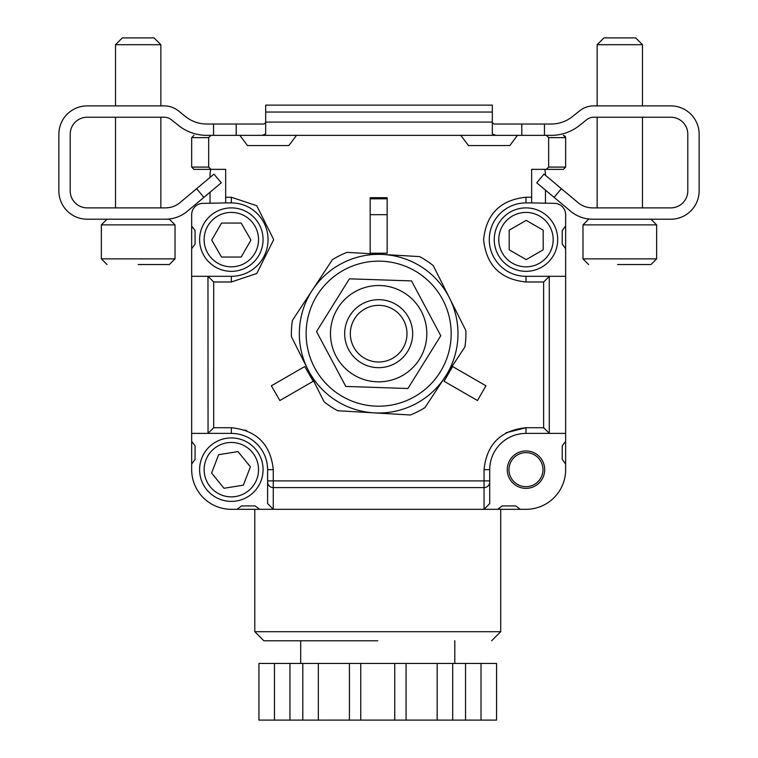 <?xml version="1.0" encoding="UTF-8"?>
<svg xmlns="http://www.w3.org/2000/svg" width="758" height="758" viewBox="0 0 758 758"><rect width="100%" height="100%" fill="white"/><g stroke="black" fill="none" stroke-linecap="round" stroke-linejoin="round"><path stroke-width="1.14" d="M160.857 44.703L154.054 37.9L122.322 37.9L115.529 44.703L115.529 105.893L115.529 44.703L160.857 44.703L160.857 105.893L164.24 105.893L87.198 105.893A28.33 28.33 0 0 0 58.868 134.223L58.868 190.883A28.33 28.33 0 0 0 87.198 219.214L165.481 219.214A33.996 33.996 0 0 0 187.33 211.264L221.26 182.792L203.893 197.364L221.26 182.792L213.974 174.113L180.044 202.585A22.664 22.664 0 0 1 165.481 207.882L87.198 207.882A16.998 16.998 0 0 1 70.2 190.883L70.2 134.223A16.998 16.998 0 0 1 87.198 117.225L164.24 117.225A11.332 11.332 0 0 1 171.317 119.707L178.462 125.421A45.328 45.328 0 0 0 206.773 135.36L213.548 135.36L213.548 124.028L206.773 124.028A33.996 33.996 0 0 1 185.539 116.571L178.395 110.858A22.664 22.664 0 0 0 164.24 105.893C171.772 106.707 171.772 106.707 164.24 105.893L160.857 105.893L164.24 105.893C171.772 106.707 171.772 106.707 164.24 105.893M642.471 44.703L597.143 44.703L603.946 37.9L635.678 37.9L642.471 44.703L642.471 105.893M642.471 117.225L642.471 207.882M621.967 219.214L617.656 219.214M617.656 264.542L650.97 264.542L656.636 258.876L656.636 224.88L650.97 219.214L656.636 224.88L582.978 224.88L588.644 219.214L582.978 224.88L582.978 258.876L656.636 258.876L650.97 264.542M426.82 333.672A48.161 48.161 0 0 0 354.573 291.963A48.161 48.161 0 0 0 354.573 375.381A48.161 48.161 0 0 0 426.82 333.672M439.668 333.672L411.528 280.915L349.4 278.83L316.541 331.587L345.79 386.428L407.908 388.513L440.777 335.756L439.668 333.672M264.011 124.028L265.679 122.607L264.011 124.028L265.679 122.607L264.011 124.028L213.548 124.028M544.452 124.028L544.452 135.36L551.227 135.36A45.328 45.328 0 0 0 579.538 125.421L586.683 119.707A11.332 11.332 0 0 1 593.76 117.225L670.802 117.225A16.998 16.998 0 0 1 687.8 134.223L687.8 190.883A16.998 16.998 0 0 1 670.802 207.882L592.519 207.882A22.664 22.664 0 0 1 577.956 202.585L544.026 174.113L536.74 182.792L570.67 211.264A33.996 33.996 0 0 0 592.519 219.214L670.802 219.214A28.33 28.33 0 0 0 699.132 190.883L699.132 134.223A28.33 28.33 0 0 0 670.802 105.893L593.76 105.893A22.664 22.664 0 0 0 579.605 110.858L572.461 116.571A33.996 33.996 0 0 1 551.227 124.028L493.989 124.028L492.321 122.607L493.989 124.028M236.212 135.36L236.212 124.028M546.272 135.36L262.126 135.36L296.501 135.36L288.845 145.555L247.487 145.555L239.841 135.36L296.501 135.36L262.126 135.36L265.679 133.977L262.126 135.36L239.841 135.36L262.126 135.36L265.679 133.977L265.679 112.042L492.321 112.042L492.321 105.135L265.679 105.135L265.679 112.042M521.788 124.028L521.788 135.36M495.874 135.36L460.817 135.36L468.463 145.555L509.831 145.555L517.477 135.36L460.817 135.36L495.874 135.36L492.321 133.977L492.321 112.042M165.481 219.214C171.374 218.882 171.374 218.882 165.481 219.214C171.374 218.882 171.374 218.882 165.481 219.214M593.76 105.893C586.228 106.707 586.228 106.707 593.76 105.893C586.228 106.707 586.228 106.707 593.76 105.893C586.228 106.707 586.228 106.707 593.76 105.893L597.143 105.893L593.76 105.893L597.143 105.893L597.143 44.703M592.519 219.214L589.326 219.062L592.519 219.214C586.626 218.882 586.626 218.882 592.519 219.214M589.193 219.053L588.075 218.92L589.193 219.053M544.026 174.113L561.384 188.685L544.026 174.113L536.74 182.792L544.026 174.113M164.24 117.225C171.772 118.93 171.772 118.93 164.24 117.225C171.772 118.93 171.772 118.93 164.24 117.225A11.332 11.332 0 0 1 171.317 119.707L178.462 125.421M593.76 117.225C586.228 118.93 586.228 118.93 593.76 117.225C586.228 118.93 586.228 118.93 593.76 117.225A11.332 11.332 0 0 0 586.683 119.707L579.538 125.421M451.181 333.672A72.522 72.522 0 0 0 342.398 270.862A72.522 72.522 0 0 0 342.398 396.481A72.522 72.522 0 0 0 451.181 333.672M160.857 117.225L160.857 207.882M138.193 219.214L169.356 219.214L138.193 219.214M138.193 264.542L169.356 264.542L138.193 264.542M457.984 333.672A79.325 79.325 0 0 1 338.997 402.365A79.325 79.325 0 0 1 338.997 264.978A79.325 79.325 0 0 1 457.984 333.672M307.757 369.25A79.325 79.325 0 0 0 374.026 412.864L337.736 410.741A87.255 87.255 0 0 1 324.064 401.74L291.451 336.77A87.255 87.255 0 0 1 292.408 320.435L332.374 259.7A87.255 87.255 0 0 1 347.003 252.357L419.581 256.602A87.255 87.255 0 0 1 433.244 265.603L465.857 330.573A87.255 87.255 0 0 1 464.91 346.908L424.935 407.643A87.255 87.255 0 0 1 410.315 414.986L374.026 412.864M412.655 333.672A33.996 33.996 0 0 1 361.661 363.11A33.996 33.996 0 0 1 361.661 304.233A33.996 33.996 0 0 1 412.655 333.672M406.989 333.672A28.33 28.33 0 0 1 364.494 358.202A28.33 28.33 0 0 1 364.494 309.141A28.33 28.33 0 0 1 406.989 333.672M525.976 488.36A18.694 18.694 0 0 1 509.783 460.305A18.694 18.694 0 0 1 542.169 460.305A18.694 18.694 0 0 1 525.976 488.36M508.978 469.657A16.998 16.998 0 0 1 534.475 454.933A16.998 16.998 0 0 1 534.475 484.381A16.998 16.998 0 0 1 508.978 469.657M572.461 116.571A33.996 33.996 0 0 1 551.227 124.028M87.198 219.214L106.461 219.214M180.044 202.585A22.664 22.664 0 0 1 165.481 207.882L168.797 207.635M87.198 207.882A16.998 16.998 0 0 1 70.2 190.883M70.2 134.223A16.998 16.998 0 0 1 87.198 117.225M106.461 105.893L87.198 105.893M58.868 134.223L58.868 190.883M592.519 207.882A22.664 22.664 0 0 1 577.956 202.585M561.384 188.685L554.107 197.364L570.67 211.264M699.132 190.883L699.132 134.223M670.802 105.893L651.539 105.893M670.802 117.225A16.998 16.998 0 0 1 687.8 134.223M687.8 190.883A16.998 16.998 0 0 1 670.802 207.882M588.36 207.502L589.203 207.635M274.472 720.1L274.472 663.44L258.933 663.44L258.933 720.1L496.566 720.1L496.566 663.44L481.027 663.44L481.027 720.1M437.158 720.1L437.158 663.44L465.545 663.44L465.545 720.1M452.697 663.44L452.697 720.1M406.08 720.1L406.08 663.44L437.158 663.44M360.751 720.1L360.751 663.44L394.747 663.44L394.747 720.1M318.341 720.1L318.341 663.44L349.419 663.44L349.419 720.1M302.802 720.1L302.802 663.44L318.341 663.44M289.954 720.1L289.954 663.44L302.802 663.44M454.809 640.775L454.809 663.44M465.545 663.44L481.027 663.44M349.419 663.44L360.751 663.44M394.747 663.44L406.08 663.44M274.472 663.44L289.954 663.44M489.715 503.577L489.715 488.957L489.715 503.577L484.049 509.319L497.646 509.319L502.175 505.918L515.781 505.918L520.31 509.319L525.976 509.319A39.662 39.662 0 0 0 565.639 469.657L565.639 463.991L562.237 459.462L562.237 445.856L565.639 441.327L565.639 433.396L549.351 433.396L565.639 433.396L565.639 276.319L525.976 276.319A36.706 36.706 0 0 1 489.27 239.613A36.706 36.706 0 0 1 525.976 202.907L531.642 202.907L531.642 169.356L563.374 169.356L565.639 167.092L563.374 169.356L546.272 169.356M377.749 640.775L263.86 640.775L377.749 640.775M543.183 230.167L543.202 249.789L526.213 259.624L509.205 249.827L509.186 230.195L526.175 220.37L543.183 230.167M491.639 640.775L500.706 631.708L254.792 631.708L254.792 509.319M250.964 240.049L241.148 257.057L221.526 257.057L211.709 240.049L221.526 223.051L241.148 223.051L250.964 240.049M239.841 135.36L210.961 135.36L208.677 137.624L191.679 137.624L193.944 135.36L191.679 137.624L191.679 167.092L193.944 169.356L210.961 169.356L208.677 167.092L191.679 167.092L193.944 169.356M211.046 169.356L225.676 169.356L225.676 202.907L231.342 202.907A36.706 36.706 0 0 1 268.038 239.613A36.706 36.706 0 0 1 231.342 276.319L207.967 276.319L208.052 433.349L213.68 427.73L231.342 427.73C256.659 430.345 270.634 444.321 273.268 469.657L267.602 469.657L267.602 503.577L273.268 509.319L259.672 509.319L255.133 505.918L241.537 505.918L237.008 509.319L231.342 509.319A39.662 39.662 0 0 1 191.679 469.657L191.679 463.991L195.071 459.462L195.071 445.856L191.679 441.327L191.679 463.991M525.976 212.42A27.193 27.193 0 0 1 549.531 253.21A27.193 27.193 0 0 1 502.421 253.21A27.193 27.193 0 0 1 525.976 212.42M210.752 169.356A22.664 22.664 0 0 0 210.032 175.022L210.032 177.419M545.466 175.325L545.466 175.022A22.664 22.664 0 0 0 544.746 169.356M545.466 203.352L545.466 190.116M243.356 485.186L223.97 488.266L211.615 473.011L218.636 454.686L238.021 451.607L250.386 466.862L243.356 485.186M258.535 239.613A27.193 27.193 0 0 1 217.736 263.168A27.193 27.193 0 0 1 217.736 216.058A27.193 27.193 0 0 1 258.535 239.613M210.032 192.219L210.032 203.352M565.136 136.194L563.374 135.36L565.639 137.624L565.639 167.092L548.64 167.092L546.357 169.356M546.357 135.36L548.64 137.624L565.639 137.624L565.335 136.497M370.16 214.685L387.158 214.685M387.158 198.814L370.16 198.814M387.158 197.686L370.16 197.686L370.16 253.219L387.158 253.219L387.158 197.686M477.455 400.527L485.954 385.803L452.583 366.54L444.084 381.255L477.455 400.527M271.364 385.803L279.863 400.527L313.234 381.255L304.735 366.54L271.364 385.803M525.976 207.882A31.732 31.732 0 0 1 553.454 255.474A31.732 31.732 0 0 1 498.499 255.474A31.732 31.732 0 0 1 525.976 207.882M549.351 276.319L543.638 281.985L525.976 281.985C500.403 279.332 486.276 265.215 483.604 239.613C486.257 214.04 500.375 199.913 525.976 197.241L525.976 202.907M489.715 488.957L489.715 480.894L484.049 480.894L484.049 469.647M506.098 432.742L525.976 427.73L543.638 427.73L543.638 281.985M231.342 442.464A27.193 27.193 0 0 1 254.896 483.253A27.193 27.193 0 0 1 207.787 483.253A27.193 27.193 0 0 1 231.342 442.464M263.073 239.613A31.732 31.732 0 0 1 231.342 271.345A31.732 31.732 0 0 1 199.61 239.613A31.732 31.732 0 0 1 231.342 207.882A31.732 31.732 0 0 1 263.073 239.613M225.676 197.241L231.342 197.241L256.763 205.721L273.704 239.613L256.763 273.505L231.342 281.985L213.68 281.985L208.052 276.357M244.825 429.957L246.776 430.677M548.64 167.092L548.64 137.624M208.677 137.624L208.677 167.092M225.676 202.907L203.011 203.352A11.332 11.332 0 0 0 191.679 214.685L191.679 226.017L195.071 230.546L195.071 244.142L191.679 248.681L191.679 276.319L207.967 276.319L191.679 276.319L191.679 441.327M489.715 480.894L489.715 469.657A36.261 36.261 0 0 1 525.976 433.396L549.351 433.396L543.638 427.73M565.639 276.319L565.639 248.681L562.237 244.142L562.237 230.546L565.639 226.017L565.639 214.685A11.332 11.332 0 0 0 554.306 203.352L531.642 202.907M489.715 469.657L484.049 469.657C486.664 444.33 500.64 430.354 525.976 427.73L525.976 433.396M231.342 437.925A31.732 31.732 0 0 1 263.073 469.657A31.732 31.732 0 0 1 231.342 501.389A31.732 31.732 0 0 1 199.61 469.657A31.732 31.732 0 0 1 231.342 437.925M208.052 433.349L231.342 433.396A36.261 36.261 0 0 1 267.602 469.657M489.715 484.732L489.715 482.012A5.666 5.59 180 0 1 484.049 487.602L484.049 480.894L267.602 480.894M565.639 248.681L565.639 226.017M565.639 463.991L565.639 441.327M267.602 500.166L267.602 503.577M207.967 433.396L191.679 433.396M191.679 226.017L191.679 248.681M273.268 469.657L273.268 509.319L484.049 509.319L484.049 487.602L273.268 487.602A5.666 5.59 180 0 1 267.602 482.012M497.646 509.319L520.31 509.319M237.008 509.319L259.672 509.319M175.022 224.88L175.022 258.876L101.364 258.876L101.364 224.88L175.022 224.88L169.356 219.214M196.616 188.685L203.893 197.364M492.321 122.085L265.679 122.085M525.976 281.985L525.976 276.319M231.342 276.319L231.342 281.985M231.342 197.241L231.342 202.907M525.976 197.241L531.642 197.241M549.266 276.357L549.266 433.349M231.342 433.396L231.342 427.73M213.68 281.985L213.68 427.73M115.529 117.225L115.529 207.882L115.529 117.225M101.364 224.88L107.03 219.214L101.364 224.88L101.364 258.876L107.03 264.542L101.364 258.876M169.356 264.542L175.022 258.876M597.143 117.225L597.143 207.882M582.978 258.876L588.644 264.542L582.978 258.876M122.322 37.9L115.529 44.703M300.689 640.775L300.689 663.44M254.792 631.708L263.86 640.775M500.706 631.708L500.706 509.319"/></g></svg>
